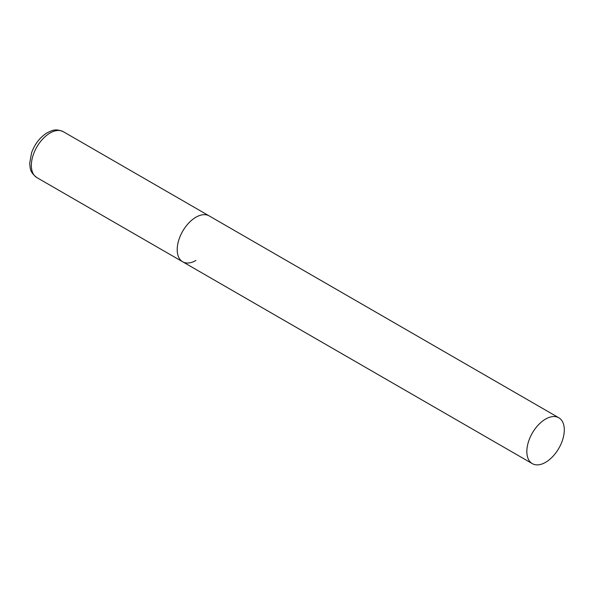<?xml version="1.0" encoding="UTF-8"?>
<svg xmlns="http://www.w3.org/2000/svg" width="594" height="594" viewBox="0 0 594 594"><rect width="100%" height="100%" fill="white"/><g stroke="black" fill="none" stroke-linecap="round" stroke-linejoin="round"><path stroke-width="0.89" d="M195.931 260.476A26.492 15.296 -60 0 1 182.692 261.791A26.492 15.296 -60 0 1 178.631 240.563A26.492 15.296 -60 0 1 195.931 217.218A26.492 15.296 -60 0 1 209.177 215.904A26.492 15.296 120 0 0 188.766 223.002A26.492 15.296 120 0 0 177.205 249.658A26.492 15.296 120 0 0 182.692 261.791L36.843 177.584A26.492 15.296 -60 0 1 32.781 156.356A26.492 15.296 -60 0 1 50.089 133.011A26.492 15.296 -60 0 1 63.328 131.705C54.967 128.207 52.005 130.621 47.26 132.737C40.11 137.162 34.883 143.822 31.593 152.71L29.7 163.253C30.324 168.34 29.47 171.874 36.843 177.584M564.3 429.893A26.492 15.296 120 0 0 558.813 417.768A26.492 15.296 120 0 0 538.402 424.866A26.492 15.296 120 0 0 526.841 451.522A26.492 15.296 120 0 0 532.328 463.647A26.492 15.296 120 0 0 552.739 456.548A26.492 15.296 120 0 0 564.3 429.893M558.813 417.768L63.328 131.705M182.692 261.791L532.328 463.647"/></g></svg>
